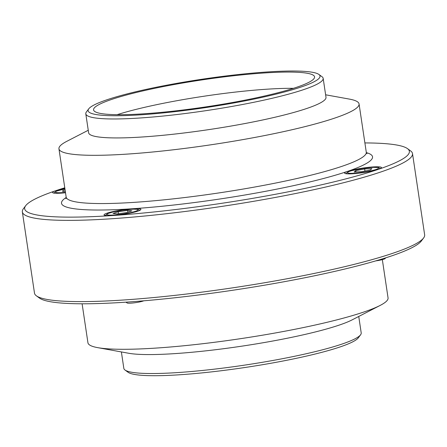 <?xml version="1.0" encoding="UTF-8"?>
<svg xmlns="http://www.w3.org/2000/svg" width="447" height="447" viewBox="0 0 447 447"><rect width="100%" height="100%" fill="white"/><g stroke="black" fill="none" stroke-linecap="round" stroke-linejoin="round"><path stroke-width="0.67" d="M117.136 114.678A111.728 13.622 171.5 0 1 293.444 88.327M296.836 87.21A111.728 13.622 171.5 0 1 173.721 111.091A111.728 13.622 171.5 0 1 93.574 109.895A111.728 13.622 171.5 0 1 202.061 79.907A111.728 13.622 171.5 0 1 314.571 76.867A111.728 13.622 171.5 0 1 296.836 87.21M301.418 86.908A117.243 14.298 171.5 0 1 165.418 112.694A117.243 14.298 171.5 0 1 88.735 108.839A117.243 14.298 171.5 0 1 201.96 79.242A117.243 14.298 171.5 0 1 318.89 74.442A117.243 14.298 171.5 0 1 301.418 86.908M88.735 108.839L86.427 111.912A120.003 14.634 -8.5 0 0 85.796 113.823A120.003 14.634 -8.5 0 0 171.877 115.108A120.003 14.634 -8.5 0 0 304.116 89.461A120.003 14.634 -8.5 0 0 323.164 78.348A120.003 14.634 -8.5 0 0 321.996 76.705L318.89 74.442M323.164 78.348L325.997 97.306A120.003 14.634 171.5 0 1 306.949 108.42A120.003 14.634 171.5 0 1 174.71 134.066A120.003 14.634 171.5 0 1 88.629 132.781L85.796 113.823M325.617 94.792L349.336 99.089A151.729 18.5 171.5 0 1 359.064 103.95A151.729 18.5 171.5 0 1 334.982 118.002A151.729 18.5 171.5 0 1 167.781 150.427A151.729 18.5 171.5 0 1 58.943 148.806A151.729 18.5 171.5 0 1 66.826 141.313L88.249 130.267M66.19 197.501A157.243 19.176 -8.5 0 0 132.474 208.749A18.623 2.269 171.5 0 1 140.883 209.397A18.623 2.269 171.5 0 1 131.412 212.839A18.623 2.269 171.5 0 1 112.454 215.549A18.623 2.269 171.5 0 1 104.05 214.901A18.623 2.269 171.5 0 1 107.006 213.18A18.623 2.269 171.5 0 1 132.474 208.749A157.243 19.176 -8.5 0 0 347.582 171.357A18.623 2.269 171.5 0 1 368.104 167.379A18.623 2.269 171.5 0 1 381.459 167.575A18.623 2.269 171.5 0 1 378.503 169.301A194.49 23.713 171.5 0 1 112.454 215.549A194.49 23.713 171.5 0 1 25.702 205.681A194.49 23.713 171.5 0 1 55.545 190.768A18.623 2.269 171.5 0 1 64.876 188.483M364.892 142.934A194.49 23.713 171.5 0 1 407.485 148.627A194.49 23.713 171.5 0 1 378.503 169.301A18.623 2.269 171.5 0 1 353.029 173.727A18.623 2.269 171.5 0 1 344.626 173.078A18.623 2.269 171.5 0 1 347.582 171.357A157.243 19.176 -8.5 0 0 366.378 152.639M131.904 210.822L126.769 212.565L117.326 213.895L113.024 213.482L118.164 211.733L127.602 210.403L131.904 210.822M127.87 212.191L127.602 210.403M118.461 213.733L118.164 211.733M65.513 192.741A18.623 2.269 171.5 0 1 52.59 192.495A18.623 2.269 171.5 0 1 55.545 190.768A194.49 23.713 171.5 0 1 64.77 187.79M65.301 191.344L62.697 191.528L62.949 190.31L65.078 189.858M63.122 191.495L62.949 190.31M364.64 168.932L371.91 168.614L370.317 170.011L361.45 171.726L354.175 172.039L355.773 170.648L364.64 168.932L364.953 171.045M355.968 171.961L355.773 170.648M25.702 205.681L23.389 208.755A197.244 24.049 -8.5 0 0 22.35 211.9A197.244 24.049 -8.5 0 0 163.842 214.012A197.244 24.049 -8.5 0 0 381.202 171.855A197.244 24.049 -8.5 0 0 412.508 153.589A197.244 24.049 -8.5 0 0 410.592 150.885L407.485 148.627M412.508 153.589L424.65 234.831A197.244 24.049 171.5 0 1 423.611 237.972A197.244 24.049 171.5 0 1 393.343 253.097A197.244 24.049 171.5 0 1 187.628 293.902A197.244 24.049 171.5 0 1 36.408 295.841A197.244 24.049 171.5 0 1 34.492 293.137L22.35 211.9M36.408 295.841L39.515 298.104A194.49 23.713 -8.5 0 0 188.623 296.193A194.49 23.713 -8.5 0 0 391.455 255.958A194.49 23.713 -8.5 0 0 421.297 241.045L423.611 237.972M375.731 260.886A8.918 1.09 -8.5 0 0 385.174 258.517L385.666 257.863M126.004 302.166L127.088 302.954A8.918 1.09 -8.5 0 0 133.921 302.865A8.918 1.09 -8.5 0 0 143.224 301.021A8.918 1.09 -8.5 0 0 143.794 300.809M82.108 303.792L87.936 342.776A151.729 18.5 -8.5 0 0 97.664 347.637A151.729 18.5 -8.5 0 0 222.103 341.284A151.729 18.5 -8.5 0 0 363.97 311.972A151.729 18.5 -8.5 0 0 380.173 305.413A151.729 18.5 -8.5 0 0 388.057 297.925L382.336 259.634M97.664 347.637L128.697 353.264A120.003 14.634 -8.5 0 0 227.121 348.247A120.003 14.634 -8.5 0 0 339.323 325.058A120.003 14.634 -8.5 0 0 352.135 319.873L380.173 305.413M358.751 316.465L361.204 332.903A120.003 14.634 171.5 0 1 360.573 334.814A120.003 14.634 171.5 0 1 342.156 344.017A120.003 14.634 171.5 0 1 217.007 368.842A120.003 14.634 171.5 0 1 125.004 370.021A120.003 14.634 171.5 0 1 123.836 368.378L121.383 351.94M125.004 370.021L128.11 372.284A117.243 14.298 -8.5 0 0 217.996 371.133A117.243 14.298 -8.5 0 0 340.273 346.878A117.243 14.298 -8.5 0 0 358.265 337.887L360.573 334.814M359.064 103.95L366.277 152.192A151.729 18.5 171.5 0 1 342.19 166.245A151.729 18.5 171.5 0 1 174.995 198.669A151.729 18.5 171.5 0 1 66.156 197.049L65.916 198.697M135.519 211.28A15.723 1.917 171.5 0 1 108.615 215.068A15.723 1.917 171.5 0 1 123.26 210.096A15.723 1.917 171.5 0 1 135.519 211.28M65.458 192.372A15.723 1.917 171.5 0 1 55.484 192.154A15.723 1.917 171.5 0 1 63.591 189.131A15.723 1.917 171.5 0 1 64.932 188.852M372.982 167.374A15.723 1.917 171.5 0 1 368.44 171.352A15.723 1.917 171.5 0 1 347.71 172.257A15.723 1.917 171.5 0 1 372.982 167.374M58.943 148.806L66.156 197.049M366.987 153.707L366.277 152.192M139.877 210.336L137.894 209.347L133.346 209.129L122.433 210.202L112.884 212.007L107.649 213.616L105.285 215.504M64.927 188.835L56.171 191.221L53.824 193.098M380.453 168.513L378.475 167.53L373.206 167.334L363.076 168.368L351.549 170.681L348.224 171.799L345.861 173.682"/></g></svg>
